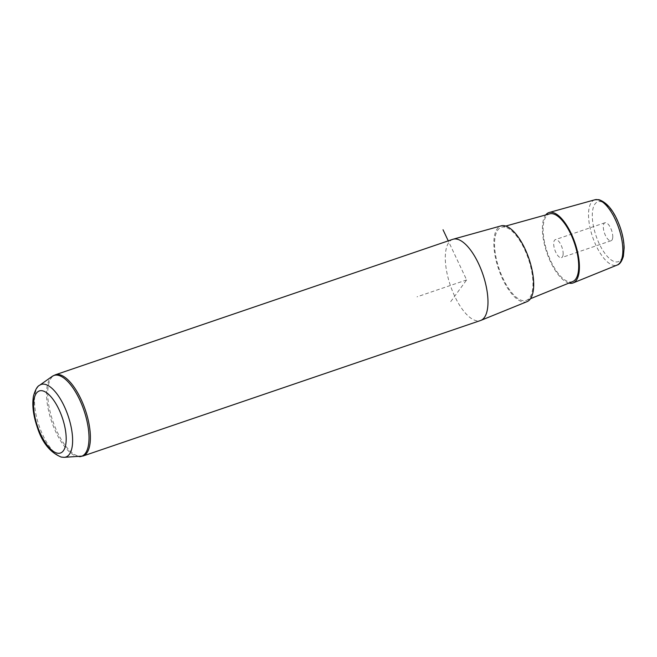 <?xml version="1.0" encoding="UTF-8"?>
<svg xmlns="http://www.w3.org/2000/svg" width="657" height="657" viewBox="0 0 657 657"><rect width="100%" height="100%" fill="white"/><g stroke="black" fill="none" stroke-linecap="round" stroke-linejoin="round"><path stroke-width="0.49" stroke-dasharray="3.29 2.46" d="M563.131 254.234A9.502 3.802 -108.8 0 0 560.602 244.117A9.502 3.802 -108.8 0 0 555.354 239.649A9.502 3.802 -108.8 0 0 553.711 243.057A9.502 3.802 -108.8 0 0 556.241 253.167A9.502 3.802 -108.8 0 0 561.489 257.643A9.502 3.802 -108.8 0 0 563.131 254.234M568.954 283.085A37.203 14.897 71.2 0 1 546.805 252.608A37.203 14.897 71.2 0 1 545.729 214.938M572.748 281.541A35.774 14.323 71.2 0 1 569.085 281.828A35.774 14.323 71.2 0 1 546.008 248.149A35.774 14.323 71.2 0 1 549.671 213.845M504.937 227.125A38.623 15.464 -108.8 0 0 501.644 227.207A38.623 15.464 -108.8 0 0 497.694 264.245A38.623 15.464 -108.8 0 0 522.602 300.602A38.623 15.464 -108.8 0 0 526.561 300.298A38.623 15.464 -108.8 0 0 529.599 262.636A38.623 15.464 -108.8 0 0 504.937 227.125M527.037 301.645A40.052 16.031 71.2 0 1 522.931 301.965A40.052 16.031 71.2 0 1 497.094 264.262A40.052 16.031 71.2 0 1 501.201 225.844M452.796 239.32A42.902 17.172 -108.8 0 0 448.912 280.818A42.902 17.172 -108.8 0 0 476.448 320.739A42.902 17.172 -108.8 0 0 480.481 320.534M612.743 237.325A9.502 3.802 -108.8 0 0 610.213 227.207A9.502 3.802 -108.8 0 0 604.966 222.739A9.502 3.802 -108.8 0 0 603.323 226.148A9.502 3.802 -108.8 0 0 605.853 236.257A9.502 3.802 -108.8 0 0 611.1 240.733A9.502 3.802 -108.8 0 0 612.743 237.325M450.727 301.604L466.634 279.931L448.255 240.873M466.634 279.931L417.023 296.841M600.794 201.633A31.643 12.672 71.2 0 1 622.023 234.516A31.643 12.672 71.2 0 1 615.272 261.831A31.643 12.672 71.2 0 1 594.051 228.956A31.643 12.672 71.2 0 1 600.794 201.633M594.856 199.785A34.501 13.813 -108.8 0 0 591.325 232.874A34.501 13.813 -108.8 0 0 613.572 265.354A34.501 13.813 -108.8 0 0 617.112 265.075M64.14 457.329A38.32 15.341 71.2 0 1 62.325 457.173A38.32 15.341 71.2 0 1 38.385 423.666A38.32 15.341 71.2 0 1 39.584 385.289M82.897 456.057A42.902 17.172 71.2 0 1 78.873 456.254A42.902 17.172 71.2 0 1 51.328 416.341A42.902 17.172 71.2 0 1 55.213 374.843M79.563 456.672A42.705 17.098 71.2 0 1 77.542 456.508A42.705 17.098 71.2 0 1 50.852 419.166A42.705 17.098 71.2 0 1 52.19 376.387M505.75 226.065L501.644 227.207M530.503 298.697L526.561 300.298M604.966 222.739L555.354 239.649M611.1 240.733L561.489 257.643"/><path stroke-width="0.99" d="M545.729 214.938A37.203 14.897 71.2 0 1 549.227 212.482A37.203 14.897 71.2 0 1 552.389 212.408A37.203 14.897 71.2 0 1 576.156 246.621A37.203 14.897 71.2 0 1 573.224 282.896A37.203 14.897 71.2 0 1 569.414 283.192A37.203 14.897 71.2 0 1 568.954 283.085M505.75 226.065L549.671 213.845A35.774 14.323 71.2 0 1 552.718 213.771A35.774 14.323 71.2 0 1 575.565 246.662A35.774 14.323 71.2 0 1 572.748 281.541L530.503 298.697M453.174 239.205L501.201 225.844A40.052 16.031 71.2 0 1 504.609 225.762A40.052 16.031 71.2 0 1 530.191 262.595A40.052 16.031 71.2 0 1 527.037 301.645L480.85 320.402A42.902 17.172 -108.8 0 0 484.225 278.568A42.902 17.172 -108.8 0 0 456.82 239.123A42.902 17.172 -108.8 0 0 453.174 239.205A42.902 17.172 -108.8 0 0 452.796 239.32L55.213 374.843A42.902 17.172 71.2 0 1 59.245 374.638A42.902 17.172 71.2 0 1 86.781 414.559A42.902 17.172 71.2 0 1 82.897 456.057L480.481 320.534A42.902 17.172 -108.8 0 0 480.85 320.402M448.255 240.873L443.032 229.769M594.856 199.785L598.872 199.671C607.544 202.602 614.64 211.817 620.159 227.297C622.631 234.549 623.961 241.398 624.15 247.845L623.411 256.197C621.818 261.47 619.723 264.426 617.112 265.075A34.501 13.813 -108.8 0 0 619.83 231.445A34.501 13.813 -108.8 0 0 597.796 199.72A34.501 13.813 -108.8 0 0 594.856 199.785L549.227 212.482M57.389 453.174A32.793 13.132 71.2 0 1 35.396 419.1A32.793 13.132 71.2 0 1 42.385 390.792A32.793 13.132 71.2 0 1 64.378 424.865A32.793 13.132 71.2 0 1 57.389 453.174M64.14 457.329L61.232 457.091C49.85 452.336 41.777 442.095 37.006 426.368C33.154 414.879 31.971 404.753 33.482 396.007C35.322 389.708 37.359 386.135 39.584 385.289A38.32 15.341 71.2 0 1 44.799 384.279A38.32 15.341 71.2 0 1 69.987 422.081A38.32 15.341 71.2 0 1 64.14 457.329L82.897 456.057M39.584 385.289L52.19 376.387A42.705 17.098 71.2 0 1 58.005 375.262A42.705 17.098 71.2 0 1 86.075 417.392A42.705 17.098 71.2 0 1 79.563 456.672M617.112 265.075L573.224 282.896M52.19 376.387L55.213 374.843"/></g></svg>
